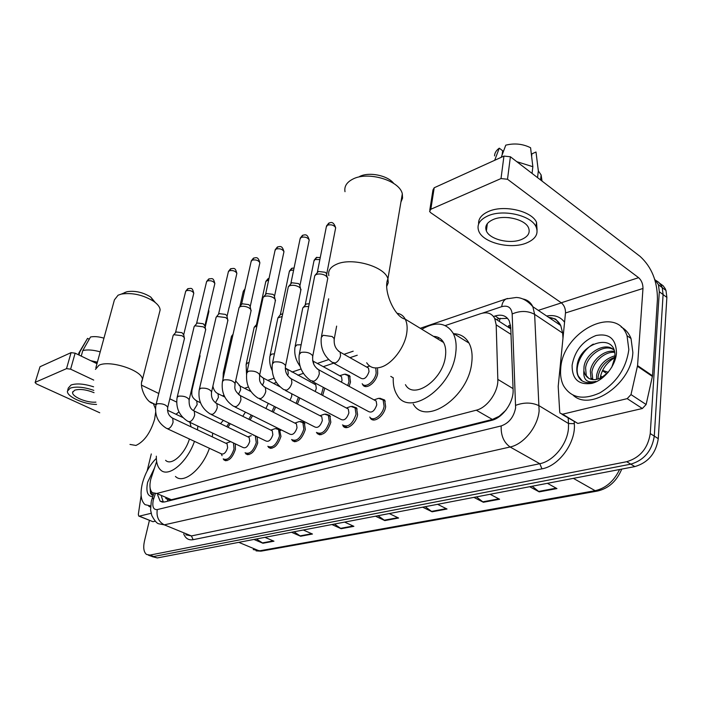 <?xml version="1.0" encoding="UTF-8"?>
<svg xmlns="http://www.w3.org/2000/svg" width="702" height="702" viewBox="0 0 702 702"><rect width="100%" height="100%" fill="white"/><g stroke="black" fill="none" stroke-linecap="round" stroke-linejoin="round"><path stroke-width="1.05" d="M324.798 388.136L322.674 395.445M345.472 374.148L349.587 375.64L350.5 381.993L349.113 386.319M377.553 368.901L377.676 373.438C376.491 382.336 366.067 390.233 362.776 384.845L365.874 386.556M379.808 398.209L384.626 400L385.661 406.669C384.477 415.838 373.894 423.718 370.375 418.19L373.745 419.98M352.079 406.318L356.528 407.862L357.581 414.645C356.353 423.429 346.516 431.081 343.085 426.035L346.104 427.597M276.386 428.483L278.422 428.492M279.396 428.975L280.967 436.416C277.685 445.91 273.517 449.552 268.462 447.349L270.63 448.394M235.302 443.831L235.407 449.359C232.353 458.187 228.545 461.714 223.982 459.959L223.227 458.871M253.369 435.214L253.843 435.126M257.178 436.741L257.687 443.032C254.519 452.176 250.544 455.765 245.744 453.799L247.692 454.721M300.456 421.428L304.273 422.578L305.326 429.492C301.913 439.364 297.543 443.059 292.216 440.593L294.629 441.777M325.658 414.057L329.782 415.382L330.835 422.244C327.272 432.52 322.683 436.267 317.067 433.494L319.761 434.854M156.643 461.521L150.719 479.431C149.298 485.802 149.851 490.224 152.378 492.69L156.739 493.488L476.289 410.187C487.276 407.713 498.534 391.681 497.823 379.378L496.182 324.877L494.717 318.445C491.856 313.276 487.179 311.679 480.703 313.645L445.27 325.579M440.996 340.918L442.163 340.391M505.694 410.398L499.157 416.295L500.096 416.032M510.784 328.641L508.467 325.807L510.556 325.21M165.698 498.341L167.778 499.543L171.393 499.719L492.374 419.445L499.157 416.295M505.747 410.284L506.326 409.582M357.239 355.23L349.973 357.669M333.485 363.224L323.289 366.663M303.369 373.367L297.841 375.228M276.351 382.467L273.552 383.415M230.274 423.718L227.983 427.264M252.544 415.672L250.131 419.928M275.719 407.116L273.253 412.197M299.815 397.981L297.411 404.054M393.26 377.851L390.786 376.386M157.643 494.919L160.135 501.175L164.47 501.991L491.558 420.384C502.65 418.015 513.908 402.062 513.101 389.733L510.731 327.185L509.266 320.902C506.37 315.672 501.64 314.04 495.077 315.988L493.515 316.514M163.355 502.167L161.486 496.551M654.659 279.185L658.458 284.775L659.31 291.725L650.254 433.564C647.928 448.262 640.092 457.643 626.728 461.705L150 555.08L146.507 554.44C143.726 552.097 143.05 547.613 144.48 540.996L149.412 520.401M538.285 310.372L561.407 302.869M659.783 283.354L663.092 285.723L665.127 288.504L665.996 290.479L666.865 297.402L658.283 438.662C656.001 453.299 648.192 462.6 634.845 466.593L157.318 557.932L150.167 555.861L153.668 556.51L630.8 464.154L153.668 556.51L150 555.08M658.283 438.662L654.282 436.126C651.982 450.789 644.155 460.135 630.8 464.154C644.155 460.135 651.982 450.789 654.282 436.126L663.092 294.577L654.282 436.126L650.254 433.564M656.019 280.51L658.845 282.406L661.372 285.661L662.24 287.636L663.092 294.577L662.24 287.636L661.372 285.661L658.845 282.406L656.019 280.51M496.375 319.515L499.122 318.62L507.555 318.366M532.221 486.223L539.206 491.883L556.94 488.583L547.411 483.318M529.685 486.705L539.206 491.883M476.439 496.893L483.371 502.263L499.613 499.245L490.119 494.278M473.885 497.385L483.371 502.263M425.228 506.686L432.081 511.793L447.025 509.02L437.592 504.326M422.674 507.177L432.081 511.793M256.458 538.969L262.943 543.251L273.964 541.198L264.935 537.346M253.948 539.452L262.943 543.251M294.024 531.783L300.614 536.24L312.46 534.038L303.308 530.01M291.497 532.265L300.614 536.24M334.45 524.052L341.137 528.711L353.887 526.333L344.629 522.104M331.906 524.534L341.137 528.711M378.053 515.716L384.828 520.586L398.613 518.023L389.25 513.566M375.5 516.198L384.828 520.586M157.318 557.932L152.001 556.572M150.605 505.949L145.051 504.65C140.926 500.851 140.005 493.857 142.304 483.678C145.051 473.359 149.728 464.917 156.335 458.371M150.535 507.177L148.719 506.177M152.773 496.709C147.499 496.428 145.788 491.593 147.648 482.204L154.317 468.383M149.982 486.758L150.544 493.559L153.159 495.559M150.465 489.531L152.79 495.454M151.114 513.302L139.321 516.145L152.957 521.709L139.014 516.163M155.361 521.156L152.957 521.709M35.135 382.485L40.023 366.734L35.1 382.625L36.565 383.976L99.745 412.767M71.069 352.641L75.132 353.176L70.612 369.173L66.523 368.629L71.069 352.641L40.023 366.734M176.623 402.079L169.814 398.797M158.775 393.48L141.602 385.196M96.981 363.697L75.132 353.176M66.523 368.629L35.469 382.213M70.612 369.173L93.717 380.08M151.29 453.931L147.122 470.972M141.137 495.472L138.338 514.338L138.706 516.04L139.321 516.145M94.059 392.672C86.232 389.549 79.765 388.732 74.658 390.207L72.604 392.436C71.867 396.779 87.153 403.08 95.911 402.123M97.157 363.048L93.866 362.197M93.594 386.802C84.108 383.775 76.606 383.169 71.078 384.994L68.313 388.03L67.734 390.101M93.814 390.356C83.95 387.004 76.079 386.267 70.2 388.145L67.436 391.154C66.558 396.586 84.301 404.571 96.569 404.422M97.402 362.162L90.707 360.679M100.21 351.86C93.287 349.903 87.487 349.464 82.81 350.535L90.505 336.995C94.226 336.24 98.71 336.627 103.957 338.162M81.248 356.125L82.81 350.535M89.251 339.206L87.539 338.364L79.844 351.877L78.966 355.019M79.844 351.877L78.685 353.264M87.539 338.364L78.993 352.737M124.702 292.523L127.08 291.699C135.065 290.496 142.927 292.269 150.684 296.999L155.3 302.536M159.573 312.206L160.109 310.091C160.056 307.257 157.915 304.335 153.694 301.333C143.059 294.866 132.274 292.453 121.332 294.085L118.085 295.2L114.417 299.877L95.876 367.734M165.611 460.31C171.183 466.312 184.933 454.194 189.417 439.004M194.463 441.347C187.118 462.6 168.322 478.053 160.556 469.91C157.625 467.128 156.213 462.548 156.318 456.168M209.407 448.28C202.194 469.384 183.371 484.617 175.439 476.447M191.067 426.86L189.952 422.341M175.974 414.259L178.957 411.934M197.867 426.088L197.455 429.87M212.697 433.116L212.311 436.881M359.503 176.553C368.796 171.551 387.802 175.386 393.734 183.459M400.93 202.071L402.553 198.139L402.316 193.857C399.78 180.458 367.629 170.893 352.615 179.221C346.639 182.362 344.094 186.521 345.007 191.69M405.44 384.67C413.566 400.175 442.883 380.063 445.428 356.388C446.182 350.816 445.568 346.183 443.603 342.506C441.356 338.583 438.004 336.539 433.555 336.39M421.823 329.247C435.81 321.2 446.253 322.543 453.15 333.266C455.905 338.575 456.756 345.217 455.712 353.194C452.062 387.995 409.082 417.436 397.165 395.094C394.261 390.531 392.953 384.766 393.26 377.781M453.904 333.731C460.591 333.994 465.619 337.109 468.989 343.067C471.797 348.368 472.709 354.984 471.718 362.899C468.339 397.455 425.403 426.333 413.232 404.019M437.469 338.776L439.083 337.829M441.584 341.277L442.541 340.865M226.097 443.374L227.097 443.848L227.632 447.779C225.904 452.755 223.762 454.747 221.2 453.755L167.611 428.878M233.503 442.98L234.012 448.999C231.142 457.274 227.571 460.591 223.297 458.941M156.063 404.466L173.183 335.354L174.043 334.722L182.108 335.749L184.24 337.495L184.363 338.855M173.306 335.205L176.202 331.958L182.011 332.704L183.713 334.775M229.361 442.093L230.774 441.681M248.069 436.942L249.184 437.478L249.745 441.418C247.955 446.569 245.709 448.596 243.024 447.49L189.013 421.893M257.38 437.127L255.326 436.135L256.265 442.664C253.29 451.237 249.561 454.606 245.068 452.764M177.237 396.92L194.173 326.491L195.103 325.798L203.369 326.842L205.432 328.536L205.581 330.045M194.314 326.316L197.262 322.999L203.22 323.754L204.896 325.886M251.255 435.679L247.859 436.846M271.042 430.221L272.279 430.835L272.85 434.757C270.99 440.11 268.647 442.172 265.812 440.926L211.407 414.575M274.122 428.983L275.333 428.571L278.554 429.519L279.519 436.039C276.43 444.936 272.525 448.359 267.795 446.296M199.403 389.031L216.111 317.243L217.129 316.47L225.596 317.532L227.58 319.156L227.764 320.832M231.107 268.594L228.317 271.981L218.533 314.206L219.287 313.627L225.395 314.391L226.825 315.567L227.036 316.593M295.068 423.192L296.446 423.885L297.025 427.799C295.094 433.362 292.629 435.451 289.645 434.055L234.88 406.914M298.034 421.981L299.359 421.525L302.869 422.613L303.843 429.106C300.64 438.355 296.542 441.83 291.558 439.513M222.622 380.756L239.057 307.564L240.172 306.704C242.795 305.888 245.7 306.239 248.868 307.783L250.746 309.328L250.974 311.197M253.992 257.941L251.14 261.486L241.523 304.449L242.339 303.817L248.596 304.589L249.956 305.712L250.21 306.871M320.217 415.83L321.762 416.628L322.35 420.507C320.331 426.307 317.743 428.422 314.593 426.851L259.494 398.876M323.052 414.663L324.526 414.154L328.343 415.408L329.326 421.849C325.982 431.476 321.674 434.994 316.418 432.397M246.972 372.078L263.101 297.429L264.321 296.481C267.058 295.612 270.033 295.981 273.245 297.569L275.008 299.026L275.281 301.105M263.355 297.104L266.479 293.541L272.902 294.331L274.184 295.384L274.482 296.692M346.586 408.108L348.315 409.02L348.903 412.864C346.779 418.91 344.059 421.051 340.733 419.287L285.345 390.444M349.271 406.984L350.903 406.423L355.063 407.871L356.046 414.233C352.536 424.28 348.008 427.843 342.453 424.921M272.551 362.96L288.311 286.811L289.645 285.749C292.506 284.845 295.56 285.214 298.806 286.864L300.447 288.197L300.781 290.514M288.61 286.416L291.795 282.774L298.403 283.564L299.578 284.538L299.93 286.021M374.254 400.008L376.184 401.061L376.763 404.843C374.543 411.153 371.674 413.32 368.155 411.337L312.522 381.572M376.763 398.938L378.58 398.315L383.116 399.982L384.091 406.247C382.976 414.838 373.052 422.244 369.752 417.049M299.447 353.378L314.768 275.675L316.233 274.482C319.234 273.526 322.367 273.903 325.658 275.614L327.808 278.062L327.553 279.405M315.128 275.193L318.383 271.455L325.166 272.271L326.237 273.139L326.649 274.815M223.315 420.34L220.516 423.675M199.719 354.94L199.938 356.37M229.001 423.095L226.667 426.632M245.428 412.144L242.769 416.304M251.246 415.022L248.806 419.278M268.313 403.352L265.909 408.503M274.385 406.44L271.92 411.53M223.438 372.086L231.502 336.249L232.81 335.372M291.751 393.778L291.725 396.297L290.031 400.237M298.438 397.253L296.068 403.36M254.414 326.974L257.476 323.517M246.27 363.759L254.185 327.264L256.932 326.026M314.356 384.055L315.786 384.819L316.295 388.46L315.198 391.479M323.315 387.346L321.314 394.717M278.176 317.523L280.317 314.707L282.766 313.697M270.165 355.045L277.904 317.874L282.195 316.47M339.935 375.781L341.523 376.658L342.032 380.256L341.47 382.16M342.699 374.763L344.507 374.192L348.148 375.623L348.999 381.59L347.727 385.573M303.062 307.625L306.186 304.019L309.266 303.747M295.217 345.919L302.746 308.038C303.641 306.756 305.624 306.291 308.696 306.625M366.742 367.111L368.515 368.111L369.015 371.648C366.795 377.825 363.996 379.966 360.626 378.08L333.88 363.276M375.763 367.98L376.149 373.016C375.026 381.361 365.259 388.776 362.171 383.722M627.193 398.639L631.001 394.585L637.565 365.602L652.518 375.798L646.13 404.51L642.356 408.511L627.193 398.639L562.635 414.189L577.825 423.438L561.916 414.277M642.356 408.511L577.825 423.438M652.518 375.798L657.441 299.254C657.441 281.309 651.675 267.041 640.136 256.432L510.389 156.765L507.511 179.256L638.601 277.676C641.531 280.326 642.988 283.933 642.979 288.478L637.565 365.602M429.808 210.003L432.958 189.961L434.205 187.759L430.835 209.257L429.589 211.407L430.659 212.662L561.275 302.773C564.197 305.23 565.601 308.626 565.487 312.96L558.195 386.433L559.705 411.916L560.02 413.118L562.635 414.189M507.511 179.256L501.017 178.554L503.948 156.09L434.205 187.759M503.948 156.09L510.389 156.765M501.017 178.554L430.835 209.257M493.252 219.498C486.89 222.367 484.599 226.176 486.372 230.923C489.601 239.408 509.749 244.366 521.314 239.566C528.123 236.688 530.51 232.713 528.457 227.623C524.921 219.252 504.44 214.505 493.252 219.498M508.002 217.576L509.845 217.76M502.114 154.949L502.667 150.772L499.271 148.166L494.699 160.293M537.083 230.028L536.53 222.315C531.66 210.907 503.773 204.519 488.671 211.399C481.581 214.549 478.229 218.743 478.615 223.999M526.246 243.103C535.626 239.18 538.89 233.722 536.021 226.728C531.142 215.356 503.202 208.959 488.083 215.804C479.545 219.7 476.447 224.833 478.799 231.212C483.116 242.778 510.433 249.579 526.246 243.103M542.032 181.081L541.128 174.947L538.329 170.928L536.003 152.009L531.905 153.835L531.616 156.318M537.548 177.632L538.329 170.928M501.228 157.327L505.773 145.165C514.487 142.997 522.762 143.857 530.58 147.745L532.853 166.699L532.055 173.412M532.853 166.699L516.751 161.662M499.271 148.166C496.244 150.368 494.664 152.948 494.541 155.888M628.834 349.614C626.219 368.304 616.567 382.722 599.877 392.874C583.037 400.456 570.875 397.99 563.39 385.477C561.003 380.545 560.117 374.85 560.731 368.383C562.442 332.046 616.102 303.773 627.035 335.714L628.834 349.614M621.191 327.027C625.701 329.484 628.983 333.31 631.028 338.513L632.853 352.395C631.853 383.494 590.68 411.995 573.183 395.252M572.104 365.251C574.745 350.746 582.713 340.83 595.989 335.521C609.257 333.046 616.084 338.882 616.488 353.018C615.575 366.014 603.808 380.423 591.839 383.38C578.615 385.222 572.033 379.177 572.104 365.251M611.819 367.155L614.847 357.45C617.242 331.344 579.255 342.506 577.079 365.874C576.149 372.367 577.614 377.237 581.484 380.493C585.459 383.073 590.25 383.362 595.849 381.379C587.083 383.336 583.09 379.791 583.871 370.753L584.863 374.043L588.846 378.422M613.381 349.561C603.922 343.55 586.933 355.607 585.591 367.918L586.205 374.921M614.066 350.166C605.563 340.891 585.433 353.194 584.003 366.874L583.871 370.753M614.636 352.343C604.633 351.272 593.251 362.1 591.909 372.051L592.83 379.642M614.443 351.465C604.343 349.271 591.689 360.512 590.338 371.025L590.97 378.009L591.733 379.484M614.873 357.213C605.756 360.731 600.184 367.041 598.174 376.14L598.007 379.098M614.926 355.774C605.001 358.827 598.894 365.277 596.612 375.122L596.568 379.449M600.149 378.325C601.649 369.506 606.546 362.592 614.838 357.581M608.055 372.499L601.254 377.799C593.629 381.16 588.171 379.905 584.863 374.043M593.304 344.094C581.66 350.719 574.025 367.181 578.413 376.184L582.16 380.914M167.778 499.543L167.453 501.246M500.228 318.296L499.236 321.367M171.393 499.719L156.739 493.488M511.003 334.406L496.182 324.877M513.057 388.61L497.823 379.378M492.374 419.445L476.289 410.187M155.256 493.91L153.273 500.087C152.044 506.712 153.378 509.88 157.266 509.591L501.184 425.93C508.968 423.148 513.785 417.12 515.619 407.853L512.17 313.961C511.407 307.494 507.915 305.054 501.693 306.669L482.397 313.162M522.929 298.973C527.439 299.824 530.747 302.404 532.844 306.704L534.634 314.356L539.127 410.924C537.758 426.895 523.613 444.34 510.117 446.99L164.303 524.85L158.81 523.797C156.906 523.499 154.572 520.735 151.799 515.505L150.588 509.994L151.237 501.851M574.175 421.735L574.306 423.666C576.131 442.33 559.055 466.005 541.953 468.839L193.129 539.68L191.409 535.933L164.303 524.85C158.591 521.753 156.248 516.672 157.266 509.591M501.184 425.93C500.772 435.398 503.746 442.418 510.117 446.99L539.785 463.706C553.316 461.284 567.277 444.287 568.436 428.545L568.523 423.534L539.276 405.844C532.081 402.343 524.227 402.167 515.716 405.317M193.129 539.68C188.698 540.426 185.565 538.531 183.731 533.968M185.811 534.819L191.409 535.933L539.785 463.706L541.953 468.839M546.665 316.014C554.396 314.601 560.363 316.672 564.566 322.227M626.728 461.705L634.845 466.593M659.31 291.725L666.865 297.402M550.456 318.559L552.834 318.208M512.17 313.961C520.261 310.53 527.746 310.661 534.634 314.356L562.644 333.081L560.749 325.491C558.23 320.568 554.238 317.883 548.762 317.418M574.306 423.666L568.523 423.534L568.172 418.085M562.978 338.241L562.644 333.081L563.452 333.476M501.693 306.669C502.246 302.764 503.746 300.175 506.212 298.92L507.607 298.464M153.835 498.139L152.106 498.692L151.395 501.149M499.122 318.62L495.077 315.988M608.23 372.279L602.579 370.419M621.753 469.094C616.751 481.116 608.66 488.434 597.481 491.058L595.138 490.689C605.791 488.25 613.943 481.195 619.594 469.515M253.194 549.578L261.548 551.07L596.99 491.146M238.777 542.348L259.257 550.886L595.138 490.689L573.367 478.352M602.465 377.141L600.579 375.903M397.858 517.664L384.196 520.208M353.15 526L340.514 528.352M311.723 533.713L300.008 535.898M273.245 540.891L262.346 542.918M446.27 508.643L431.449 511.407M498.85 498.841L482.73 501.851M556.177 488.162L538.566 491.444M129.984 444.427L135.942 445.454C144.27 441.549 150.491 432.809 154.615 419.234L155.633 412.328M95.428 369.384L99.026 365.224C110.117 359.643 143.454 370.893 142.392 379.685L141.857 381.677M155.449 408.687L153.264 403.474L150.079 401.895M366.698 362.758C369.778 367.558 374.535 369.024 380.975 367.164C392.181 363.917 404.712 347.481 406.73 333.169C407.581 327.501 407.081 322.823 405.212 319.138C403.396 315.76 400.693 313.812 397.104 313.294M328.852 275.623C327.799 270.849 330.326 267.085 336.416 264.321C351.702 256.976 385.056 266.488 387.925 278.861L388.276 282.669L386.82 286.153M175.535 332.467L185.6 291.663L186.372 290.646C189.952 290.066 192.418 290.926 193.778 293.243L193.673 293.699M188.259 288.54L186.372 290.646M171.771 417.751L172.71 418.199L173.087 422.174C172.157 425.394 170.647 427.571 168.577 428.694L166.672 428.448C158.011 423.122 154.431 415.303 155.932 404.993L157.204 403.755C162.302 403.387 165.821 404.563 167.76 407.265L167.62 407.818M196.56 323.543L206.493 282.037L207.327 280.923C210.951 280.3 213.461 281.169 214.847 283.538L214.724 284.064M209.214 278.782L207.327 280.923M193.234 410.53L194.278 411.039L194.682 415.014C193.743 418.304 192.19 420.533 190.031 421.691L187.969 421.402C179.273 415.944 175.649 407.985 177.097 397.516L178.448 396.174C183.626 395.761 187.206 396.937 189.18 399.719L189.022 400.342M215.707 402.966L216.857 403.545L217.278 407.52C216.339 410.881 214.742 413.162 212.487 414.364L210.249 414.013C201.527 408.415 197.85 400.315 199.236 389.707L200.693 388.232C205.94 387.776 209.573 388.961 211.6 391.804L211.425 392.523M229.212 270.761C232.888 270.094 235.442 270.972 236.864 273.394L236.723 273.991M239.25 395.05L240.523 395.709L240.953 399.675C240.023 403.106 238.373 405.44 236.012 406.686L233.582 406.274C224.842 400.526 221.121 392.278 222.446 381.537L223.999 379.914C229.317 379.405 233.011 380.598 235.082 383.511L234.898 384.327M252.106 260.144C255.826 259.433 258.415 260.31 259.872 262.785L259.722 263.461M265.61 294.217L275.026 250.509L276.062 249.026C279.835 248.262 282.467 249.149 283.959 251.667L283.801 252.439M277.948 246.797L276.062 249.026M263.943 386.741L265.347 387.495L265.795 391.435C264.865 394.945 263.162 397.341 260.696 398.639L258.046 398.139C249.289 392.251 245.542 383.854 246.779 372.973L248.447 371.183C253.834 370.621 257.59 371.823 259.722 374.789L259.521 375.728M290.865 283.485L300.052 239.013L301.158 237.373C304.975 236.565 307.66 237.443 309.196 240.005L309.02 240.9M303.045 235.117L301.158 237.373M289.873 378.018L291.435 378.896L291.883 382.783C290.953 386.372 289.198 388.838 286.618 390.18L283.722 389.592C274.973 383.546 271.183 375.008 272.341 363.996L274.131 362.013C279.58 361.398 283.397 362.601 285.591 365.628L285.372 366.698M317.374 272.218L326.298 226.965L327.492 225.158C331.353 224.289 334.082 225.158 335.67 227.764L335.477 228.782M329.378 222.867L327.492 225.158M317.137 368.848L318.866 369.857L319.313 373.692C318.392 377.36 316.576 379.887 313.864 381.291L310.705 380.598C301.974 374.385 298.148 365.707 299.21 354.563L301.132 352.369C306.642 351.693 310.53 352.895 312.794 355.975L312.548 357.204M195.832 400.482L196.744 400.93L197.139 404.65L193.462 410.556M191.593 389.478L191.83 390.856M208.433 310.732L208.766 312.065M217.006 393.155L218.006 393.664L218.419 397.385L215.435 402.781M239.847 306.563L243.164 291.786L244.665 290.409M244.989 288.943L244.068 290.602M223.008 379.045L223.289 372.771L224.754 371.253M239.128 385.503L240.233 386.082L240.654 389.794L238.434 394.41M256.581 324.157L265.707 282.002L266.672 280.703L268.594 280.361M268.559 278.51L266.672 280.703M246.542 374.561L246.104 364.54L247.666 362.873L249.017 362.636M262.258 377.509L263.478 378.159L263.908 381.853L262.469 385.407M280.344 314.663L289.277 271.779L290.312 270.358L293.629 270.103M292.19 268.129L290.312 270.358M272.104 370.428C269.875 365.654 269.173 360.819 269.98 355.932L271.656 354.106L274.447 353.826M286.486 369.138L287.82 369.875L288.259 373.543L287.609 375.605M305.238 304.721L313.934 261.091L315.049 259.521L319.866 259.591M316.918 257.265L315.049 259.521M300.044 366.19C295.717 360.319 294.041 353.896 295.015 346.928L296.806 344.919L301.158 344.743M312.627 360.582L313.338 361.205L313.838 364.505M338.504 351.158L340.119 352.123L340.558 355.686C339.698 359.178 337.952 361.609 335.31 362.987L332.16 362.329C323.955 356.344 320.323 348.06 321.27 337.486L323.192 335.275L332.195 336.539L334.292 338.733L334.064 339.917M638.601 277.676L561.275 302.773M642.979 288.478L565.487 312.96M652.421 376.465L637.46 366.268M631.001 394.585L646.13 404.51M510.793 328.852L494.717 318.445M223.982 459.959L225.737 460.766M162.452 502.149L160.135 501.175M148.341 555.15L150.167 555.861M658.458 284.775L665.996 290.479M420.235 328.29L506.212 298.92L516.251 297.472C517.892 297.578 524.964 297.595 532.844 306.704L560.749 325.491L556.089 319.664C556.133 319.068 553.817 318.41 549.157 317.69M353.194 351.184L344.015 354.326M328.668 359.564L317.374 363.425M301.053 368.998L291.979 372.095M274.078 378.211L267.734 380.379M248.42 386.977L244.568 388.294M223.991 395.323L222.411 395.858M153.852 493.497L152.202 498.394M261.012 551.167L256.09 550.877M606.949 373.648L602.456 370.682M151.641 494.813L152.194 495.05M72.824 391.655L72.604 392.436M78.431 354.256L78.299 354.703M127.08 291.699L121.332 294.085M150.684 296.999L153.694 301.333M155.949 404.747L153.264 403.474C146.42 402.799 138.689 386.311 142.392 379.685L160.109 310.091M182.818 417.506L167.471 410.222M443.603 342.506L405.212 319.138C394.506 317.234 382.687 289.698 387.925 278.861L402.316 193.857M453.15 333.266L468.989 343.067M185.688 291.242L187.671 288.794C191.541 288.268 192.278 287.311 193.778 293.243L183.74 334.521M221.314 453.852L222.069 455.695M224.938 459.705L227.009 460.652M227.097 443.848L172.71 418.199C168.699 415.935 167.058 412.285 167.76 407.265L184.503 338.259M183.547 333.968L184.24 337.495M225.886 443.278L230.361 441.751M206.599 281.563L208.626 279.036C212.469 278.501 213.311 277.553 214.847 283.538L204.931 325.579M246.893 453.624L248.973 454.606M249.184 437.478L194.278 411.039C190.444 409.389 188.75 405.616 189.18 399.719L205.739 329.361M204.712 324.973L205.432 328.536M228.431 271.446L230.51 268.848C234.319 268.287 235.249 267.348 236.864 273.394L227.079 316.225M269.822 447.271L271.928 448.288M272.279 430.835L216.857 403.545C212.636 401.096 210.89 397.183 211.6 391.804L227.939 320.059M226.825 315.567L227.58 319.156M270.823 430.115L275.333 428.571M278.554 429.519L280.625 430.545M218.55 314.189L216.286 317.014M251.255 260.872L253.396 258.204C256.607 257.432 258.125 256.695 259.872 262.785L250.254 306.423M293.813 440.628L295.937 441.681M296.446 423.885L240.523 395.709C232.731 389.908 235.24 386.767 235.082 383.511L251.167 310.302M249.956 305.712L250.746 309.328M294.849 423.078L299.359 421.525M302.869 422.613L304.958 423.675M241.532 304.44L239.277 307.292M275.149 249.807L277.343 247.051C280.554 246.27 282.16 245.542 283.959 251.667L274.535 296.156M318.936 433.678L321.077 434.757M321.762 416.628L265.347 387.495C257.713 382.239 259.845 378.518 259.722 374.789L275.5 300.079M274.184 295.384L275.008 299.026M319.998 415.716L324.526 414.154M328.343 415.408L330.449 416.497M300.184 238.215L302.439 235.372C305.502 234.573 307.327 233.81 309.196 240.005L299.991 285.372M345.279 426.386L347.429 427.5M348.315 409.02L291.435 378.896C286.609 375.702 284.661 371.279 285.591 365.628L301.018 289.347M299.578 284.538L300.447 288.197M346.358 407.994L350.903 406.423M355.063 407.871L357.178 408.994M326.439 226.062L328.773 223.122C329.87 223.192 333.038 219.893 335.67 227.764L326.72 274.043M376.184 401.061L318.866 369.857C314.11 366.918 312.083 362.285 312.794 355.975L327.808 278.062M326.237 273.139L327.141 276.816M374.034 399.886L378.58 398.315M383.116 399.982L385.249 401.149M200.482 402.755L196.744 400.93C190.33 396.683 191.979 393.392 191.962 390.303L200.079 355.791M208.687 309.652L208.863 311.627L205.177 327.272M212.881 386.153C213.733 390.066 215.444 392.576 218.006 393.664L224.807 397.051M243.269 291.269L245.007 288.873M235.653 380.932L240.233 386.082L250.921 391.532M233.055 334.266L231.695 336.004M265.821 281.414L267.997 278.729L269.015 278.387M259.731 374.745C259.915 375.535 261.162 376.676 263.478 378.159L279.922 386.741M289.391 271.121L291.628 268.357L294.068 267.953M285.266 368.05L315.786 384.819M314.18 383.959L315.944 383.397M314.057 260.345L316.356 257.494L320.279 257.529M312.688 360.898L341.523 376.658M339.759 375.684L344.507 374.192M348.148 375.623L350.193 376.755M368.515 368.111L340.119 352.123C335.582 349.219 333.643 344.752 334.292 338.733L336.635 326.105M321.49 336.337L328.659 298.78M366.567 367.014L369.682 366.04M487.355 223.605L486.372 230.923M536.53 222.315L536.021 226.728M541.128 174.947L540.558 179.94M537.907 167.453L538.416 171.025M590.97 378.009L592.549 379.036M627.035 335.714L631.028 338.513"/></g></svg>
